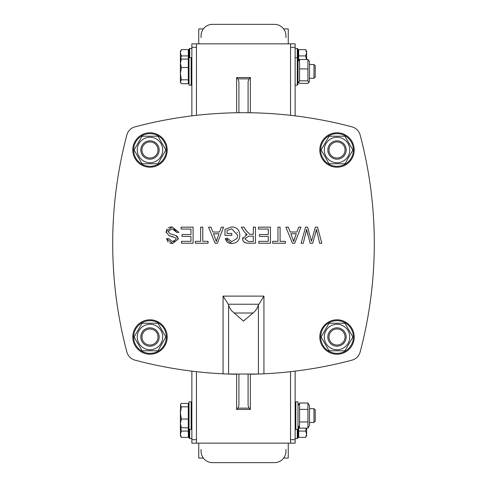 <?xml version="1.0" encoding="UTF-8"?>
<svg xmlns="http://www.w3.org/2000/svg" width="487" height="487" viewBox="0 0 487 487"><rect width="100%" height="100%" fill="white"/><g stroke="black" fill="none" stroke-linecap="round" stroke-linejoin="round"><path stroke-width="0.73" d="M201.046 37.566L201.046 35.825A11.475 11.475 0 0 1 212.521 24.35L274.479 24.35A11.475 11.475 0 0 1 285.954 35.825L285.954 37.566M283.659 458.06L288.249 458.06L288.249 443.146M198.751 443.146L198.751 458.06L203.341 458.06M203.341 28.94L198.751 28.94L198.751 43.854M288.249 43.854L288.249 28.94L283.659 28.94M285.954 449.434L285.954 451.175A11.475 11.475 0 0 1 274.479 462.65L212.521 462.65A11.475 11.475 0 0 1 201.046 451.175L201.046 449.434M295.134 439.7L290.544 439.7L290.544 371.678L290.544 443.146L295.134 443.146L295.134 371.137M295.134 115.863L295.134 43.854L290.544 43.854L290.544 115.322L290.544 47.3L295.134 47.3M191.866 47.3L196.456 47.3L196.456 115.322L196.456 43.854L191.866 43.854L191.866 115.863M191.866 371.137L191.866 443.146L196.456 443.146L191.866 443.146M191.866 439.7L196.456 439.7L196.456 371.678L196.456 443.146L290.544 443.146M313.981 408.934L313.981 422.491L315.211 421.261L315.211 410.127M180.391 405.117L181.365 406.834L180.391 412.933L180.64 404.277L181.365 403.406L188.311 403.406L188.311 406.834L181.365 406.834M181.365 419.039L180.391 423.422L180.391 412.933L181.365 419.039L188.311 419.039L188.311 427.811L181.365 427.811L180.391 426.509L180.391 423.422L181.365 427.811M188.311 406.834L188.311 419.039M313.981 64.509L313.981 78.279L315.211 77.043L315.211 65.739L313.981 64.509L309.476 64.509M180.391 73.659L181.365 79.813L180.391 81.761L180.391 63.292L181.365 67.504L180.391 73.659M180.391 81.761L181.365 83.703L188.311 83.703L188.311 79.813L181.365 79.813M180.391 60.491L181.365 59.079L180.391 63.292L180.391 52.773L181.365 55.92L180.488 60.333M181.365 49.625L180.391 52.773L180.391 51.312L181.365 49.625L188.311 49.625L188.311 59.079L181.365 59.079M188.311 59.079L188.311 67.504L181.365 67.504M188.311 67.504L188.311 79.813M297.283 85.164L298.001 84.446L298.001 49.163L297.283 48.444L297.283 85.164L295.134 85.164M191.866 58.343L191.154 57.624L191.154 85.146M189.717 57.624L189.717 48.444L188.999 49.163L188.999 85.146M191.866 402.554L191.154 401.836L191.154 429.376L188.999 429.376L188.999 437.837L189.717 438.556L189.717 429.376M191.154 401.836L188.999 401.836L188.999 429.376M295.134 428.657L295.846 429.376L295.846 401.836L298.001 401.836L298.001 437.837L297.283 438.556L297.283 429.376M309.476 61.526L309.476 81.262L308.752 82.51L307.906 80.836L307.906 59.469L309.476 61.526M298.001 61.526L299.572 59.469L299.572 80.836L298.726 82.51L299.572 83.32L307.906 83.32L308.752 82.51M307.906 80.836L299.572 80.836M307.906 68.91L299.572 68.91M307.906 59.469L299.572 59.469M309.476 405.738L309.476 425.474L307.93 428.152L307.906 403.023L309.476 405.738M298.001 405.738L299.572 403.023L299.548 428.152L307.93 428.152M299.572 403.023L307.906 403.023M299.572 409.378L307.906 409.378M299.572 421.967L307.906 421.967M306.408 59.469L305.635 55.92L306.609 52.773L306.609 59.469M305.635 49.625L306.609 51.312L306.609 52.773L305.635 49.625L298.689 49.625L298.689 55.92L305.635 55.92M298.689 60.333L298.689 55.92M298.001 52.346L298.689 52.346M306.609 428.195L306.609 434.227L305.635 431.08L306.305 428.195M306.609 434.227L306.609 435.688L305.635 437.375L306.609 434.227M305.635 431.08L298.689 431.08L298.689 437.375L305.635 437.375M298.689 431.08L298.689 426.667M180.488 426.667L181.365 431.08L180.391 434.227L180.391 426.509M181.365 437.375L180.391 435.688L180.391 434.227L181.365 437.375L188.311 437.375L188.311 431.08L181.365 431.08M188.311 427.811L188.311 431.08M188.999 434.654L188.311 434.654M180.391 62.214L180.391 63.292M188.311 55.92L181.365 55.92M295.134 438.556L297.283 438.556M191.866 48.444L189.717 48.444M235.531 374.229A422.807 422.807 0 0 1 135.002 360.143A11.475 11.475 0 0 1 126.857 351.998A422.807 422.807 0 0 1 126.857 135.002A11.475 11.475 0 0 1 135.002 126.857A422.807 422.807 0 0 1 351.998 126.857A11.475 11.475 0 0 1 360.143 135.002A422.807 422.807 0 0 1 360.143 351.998A11.475 11.475 0 0 1 351.998 360.143A422.807 422.807 0 0 1 263.936 373.809L263.936 296.114L258.414 305.057L258.414 374.04L263.936 373.809A422.807 422.807 0 0 1 258.414 374.04L228.196 374.022M258.414 305.057L256.771 308.855L254.671 311.601L243.5 321.11L231.416 310.56L229.572 307.644L228.287 304.229L223.064 296.114L223.064 373.809L228.586 374.04L228.007 374.016L228.586 374.04L228.586 305.057M178.899 232.323L172.039 226.887L166.104 231.696L168.831 235.617L175.63 237.784L176.251 239.214L172.544 241.625L168.612 238.539L166.578 238.703L172.629 243.5L178.297 239.068L176.02 235.58L170.036 233.778L168.149 231.514L172.142 228.78L176.891 232.494L178.899 232.323L172.039 226.887L170.03 227.131M172.544 241.625L174.985 241.162M173.226 236.84L168.672 235.538M166.213 232.676L166.104 231.696L167.144 228.86M168.472 227.764L170.006 227.137M178.205 238.222L178.297 239.068L172.629 243.5L169.78 243.043M168.015 241.99L166.578 238.703M172.191 234.393L176.02 235.58L177.189 236.402M177.201 236.414L177.804 237.181M176.891 232.494L173.956 229.024M317.542 227.155L315.351 227.155L311.479 241.284L307.614 227.155L305.532 227.155L301.149 243.22L303.291 243.22L306.597 229.395L310.146 243.22L312.721 243.22L316.489 229.395L319.624 243.22L321.804 243.22L317.542 227.155M307.845 235.087L306.597 229.395L305.799 232.896M310.968 239.397L311.479 241.284L311.96 239.397M317.177 232.689L316.489 229.395L315.765 232.372M300.917 227.155L298.665 227.155L296.9 232.013L290.167 232.013L288.304 227.155L285.881 227.155L292.443 243.22L294.745 243.22L300.917 227.155M292.517 238.198L290.824 233.742L296.285 233.742L293.643 241.528L292.517 238.198L293.643 241.528L294.513 238.453M280.104 227.155L277.974 227.155L277.974 241.321L272.659 241.321L272.659 243.22L285.388 243.22L285.388 241.321L280.104 241.321L280.104 227.155M270.431 227.155L258.433 227.155L258.433 229.054L268.3 229.054L268.3 234.515L259.401 234.515L259.401 236.408L268.3 236.408L268.3 241.321L258.798 241.321L258.798 243.22L270.431 243.22L270.431 227.155M255.468 227.155L253.337 227.155L253.337 234.296L249.691 234.217L246.112 230.497L243.981 227.155L241.327 227.155L244.109 231.526L245.868 233.669L247.14 234.466L242.623 238.837L243.001 240.7L244.182 242.276L247.043 243.171L255.468 243.22L255.468 227.155M244.815 238.837L248.772 236.128L253.337 236.128L253.337 241.442L248.254 241.442L244.815 238.837M246.112 230.497L246.568 231.191M245.6 234.819L247.14 234.466L245.868 233.669L244.109 231.526M242.623 238.837L242.8 237.553M245.077 242.782L243.275 241.229L242.629 239.111M231.763 233.45L227.052 233.45L227.052 230.473L231.739 228.811L237.632 235.245L237.017 238.478L231.763 241.674L227.125 238.198L225.213 238.727L231.775 243.5C236.907 243.25 239.586 240.456 239.823 235.111C239.567 229.925 236.834 227.179 231.617 226.887L224.97 229.395L224.97 235.349L231.763 235.349L231.763 233.45M227.125 238.198L227.654 239.537M237.309 232.737L237.145 232.232M224.97 229.395L231.617 226.887C236.834 227.179 239.567 229.925 239.823 235.111C239.586 240.456 236.907 243.25 231.775 243.5L228.939 243.056M228.902 243.037L227.179 242.112M227.015 241.978L225.213 238.727M223.588 227.155L221.335 227.155L219.57 232.013L212.837 232.013L210.974 227.155L208.552 227.155L215.114 243.22L217.415 243.22L223.588 227.155M215.187 238.198L213.495 233.742L218.955 233.742L216.313 241.528L215.187 238.198L216.313 241.528L217.184 238.453M202.775 227.155L200.644 227.155L200.644 241.321L195.33 241.321L195.33 243.22L208.059 243.22L208.059 241.321L202.775 241.321L202.775 227.155M193.102 227.155L181.103 227.155L181.103 229.054L190.971 229.054L190.971 234.515L182.071 234.515L182.071 236.408L190.971 236.408L190.971 241.321L181.468 241.321L181.468 243.22L193.102 243.22L193.102 227.155M258.414 374.04L251.469 374.229M248.09 374.302L248.09 405.397L249.082 408.136L237.918 408.136L238.91 405.397L238.91 374.302M250.385 112.753L250.385 77.561L236.615 77.561L237.918 78.864L238.91 81.603L238.91 112.722M248.09 112.722L248.09 81.603L249.082 78.864L250.385 77.561M249.082 408.136L250.385 409.439L250.385 374.302M237.918 408.136L236.615 409.439L250.385 409.439M196.456 43.854L290.544 43.854M337.01 140.81A9.18 9.18 0 0 0 329.06 154.58A9.18 9.18 0 0 0 344.96 154.58A9.18 9.18 0 0 0 337.01 140.81A9.18 9.18 0 0 0 329.06 154.58A9.18 9.18 0 0 0 344.96 154.58A9.18 9.18 0 0 0 337.01 140.81M337.01 141.954A8.029 8.029 0 0 1 343.968 154.002A8.029 8.029 0 0 1 330.058 154.002A8.029 8.029 0 0 1 337.01 141.954M149.99 140.81A9.18 9.18 0 0 0 142.04 154.58A9.18 9.18 0 0 0 157.94 154.58A9.18 9.18 0 0 0 149.99 140.81A9.18 9.18 0 0 0 142.04 154.58A9.18 9.18 0 0 0 157.94 154.58A9.18 9.18 0 0 0 149.99 140.81M149.99 141.954A8.029 8.029 0 0 1 156.942 154.002A8.029 8.029 0 0 1 143.032 154.002A8.029 8.029 0 0 1 149.99 141.954M337.01 327.83A9.18 9.18 0 0 0 329.06 341.6A9.18 9.18 0 0 0 344.96 341.6A9.18 9.18 0 0 0 337.01 327.83A9.18 9.18 0 0 0 329.06 341.6A9.18 9.18 0 0 0 344.96 341.6A9.18 9.18 0 0 0 337.01 327.83M337.01 328.981A8.029 8.029 0 0 1 343.968 341.028A8.029 8.029 0 0 1 330.058 341.028A8.029 8.029 0 0 1 337.01 328.981M149.99 327.83A9.18 9.18 0 0 0 142.04 341.6A9.18 9.18 0 0 0 157.94 341.6A9.18 9.18 0 0 0 149.99 327.83A9.18 9.18 0 0 0 142.04 341.6A9.18 9.18 0 0 0 157.94 341.6A9.18 9.18 0 0 0 149.99 327.83M149.99 328.981A8.029 8.029 0 0 1 156.942 341.028A8.029 8.029 0 0 1 143.032 341.028A8.029 8.029 0 0 1 149.99 328.981M319.801 149.99A17.209 17.209 0 0 0 345.618 164.892A17.209 17.209 0 0 0 345.618 135.082A17.209 17.209 0 0 0 319.801 149.99M320.659 149.99A16.351 16.351 0 0 1 345.186 135.83A16.351 16.351 0 0 1 345.186 164.149A16.351 16.351 0 0 1 320.659 149.99M319.801 337.01A17.209 17.209 0 0 0 345.618 351.918A17.209 17.209 0 0 0 345.618 322.108A17.209 17.209 0 0 0 319.801 337.01M320.659 337.01A16.351 16.351 0 0 1 345.186 322.851A16.351 16.351 0 0 1 345.186 351.17A16.351 16.351 0 0 1 320.659 337.01M149.99 132.781A17.209 17.209 0 0 0 135.082 158.592A17.209 17.209 0 0 0 164.892 158.592A17.209 17.209 0 0 0 149.99 132.781M149.99 133.639A16.351 16.351 0 0 1 164.149 158.165A16.351 16.351 0 0 1 135.83 158.165A16.351 16.351 0 0 1 149.99 133.639M132.781 337.01A17.209 17.209 0 0 0 158.592 351.918A17.209 17.209 0 0 0 158.592 322.108A17.209 17.209 0 0 0 132.781 337.01M133.639 337.01A16.351 16.351 0 0 1 158.165 322.851A16.351 16.351 0 0 1 158.165 351.17A16.351 16.351 0 0 1 133.639 337.01M349.745 149.99A12.735 12.735 0 0 0 330.643 138.959A12.735 12.735 0 0 0 330.643 161.02A12.735 12.735 0 0 0 349.745 149.99M344.96 136.22L352.911 149.99L344.96 163.76L329.06 163.76L321.116 149.99L329.06 136.22L344.96 136.22M349.745 337.01A12.735 12.735 0 0 0 330.643 325.98A12.735 12.735 0 0 0 330.643 348.041A12.735 12.735 0 0 0 349.745 337.01M344.96 323.24L352.911 337.01L344.96 350.78L329.06 350.78L321.116 337.01L329.06 323.24L344.96 323.24M162.725 149.99A12.735 12.735 0 0 0 143.622 138.959A12.735 12.735 0 0 0 143.622 161.02A12.735 12.735 0 0 0 162.725 149.99M157.94 136.22L165.884 149.99L157.94 163.76L142.04 163.76L134.089 149.99L142.04 136.22L157.94 136.22M162.725 337.01A12.735 12.735 0 0 0 143.622 325.98A12.735 12.735 0 0 0 143.622 348.041A12.735 12.735 0 0 0 162.725 337.01M157.94 323.24L165.884 337.01L157.94 350.78L142.04 350.78L134.089 337.01L142.04 323.24L157.94 323.24M263.936 296.114L223.064 296.114M233.863 313.001L253.137 313.001M258.713 304.229L228.287 304.229M237.918 78.864L249.082 78.864M236.615 77.561L236.615 112.753M236.615 374.302L236.615 409.439M315.211 409.957L313.981 408.721L309.476 408.721M309.476 422.491L313.981 422.491M180.391 404.709L180.64 404.277M188.311 425.474L188.999 425.474M188.311 405.738L188.999 405.738M309.476 78.279L313.981 78.279M180.391 82.291L180.72 82.851M188.311 81.262L188.999 81.262M188.311 61.526L188.999 61.526M298.001 58.343L297.283 57.624L295.134 57.624M191.866 84.446L191.154 85.164L188.999 85.164M191.154 57.624L188.999 57.624M191.866 428.657L191.154 429.376M295.134 402.554L295.846 401.836M295.846 429.376L298.001 429.376M298.001 81.262L298.726 82.51M298.001 425.474L299.548 428.152M298.689 434.654L298.001 434.654M188.311 52.346L188.999 52.346M297.283 48.444L295.134 48.444M189.717 438.556L191.866 438.556"/></g></svg>
